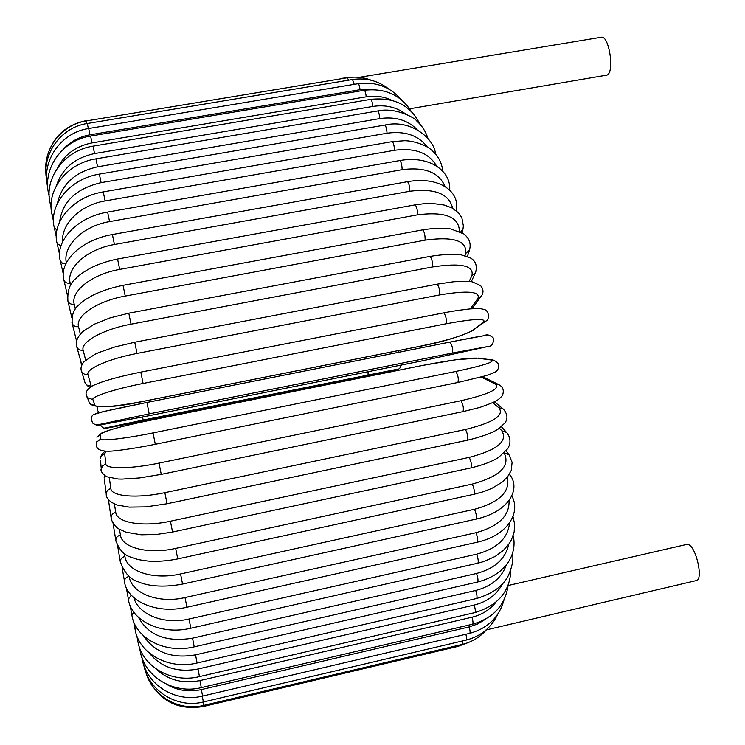 <?xml version="1.0" encoding="UTF-8"?>
<svg xmlns="http://www.w3.org/2000/svg" width="745" height="745" viewBox="0 0 745 745"><rect width="100%" height="100%" fill="white"/><g stroke="black" fill="none" stroke-linecap="round" stroke-linejoin="round"><path stroke-width="1.12" d="M409.61 108.807L606.97 75.096C614.821 72.684 609.103 34.885 601.215 37.25L359.155 77.34M486.355 629.879L696.286 580.579C703.559 579.945 696.221 546.821 688.333 544.586L686.76 544.418L508.099 585.523M155.295 444.262L153.032 432.91L455.791 371.466C484.25 365.385 495.974 361.558 490.974 359.965L477.61 358.149C467.981 357.758 449.645 360.18 422.583 365.432L147.938 420.748C119.545 426.662 103.816 431.159 100.761 434.223L100.78 438.945L96.738 442.018L96.813 447.158M100.78 438.945C100.035 441.45 125.113 438.628 153.032 432.91M455.791 371.466C458.054 375.126 458.771 378.795 457.924 382.464L457.803 382.464M490.974 359.965L493.013 359.975C499.187 362.601 500.454 366.205 496.822 370.805C495.788 372.081 491.84 373.785 484.986 375.918L457.924 382.464L155.305 444.29C140.963 447.186 128.494 449.235 117.878 450.436C107.504 451.889 93.665 452.299 96.738 442.018L96.748 441.748M477.61 358.149L492.324 359.882M478.97 358.066L456.564 359.649L422.499 365.432L147.92 420.748C125.998 425.227 110.698 429.25 102.028 432.817L96.859 437.185L100.761 434.223M149.224 413.866L146.933 402.458L450.017 342.067C452.299 345.382 453.035 349.051 452.234 353.074L149.224 413.866L97.94 424.78L98.955 425.227L147.007 416.12L421.717 360.943L488.366 346.425L452.234 353.074M95.714 413.689C94.41 413.419 118.977 408.018 146.933 402.458L104.216 411.417L93.721 414.462C91.253 415.757 90.881 418.615 92.603 423.039C95.174 424.687 96.608 425.311 96.897 424.892L97.94 424.78M146.942 402.458L450.017 342.067C478.569 336.451 490.62 334.375 486.215 335.837M95.099 424.613L98.955 425.227M488.366 346.425L421.707 360.953L147.007 416.12L97.958 425.33L96.897 424.892M86.048 393.919L87.416 397.718L92.892 399.544L95.025 405.55C99.187 408.046 115.522 406.593 144.018 401.201L418.746 346.518C445.715 340.875 463.483 335.613 472.032 330.743L483.319 322.371C487.118 318.087 474.705 318.562 446.087 323.786L143.105 383.461L140.824 372.155M143.105 383.461C115.149 388.89 91.076 396.703 92.892 399.544M443.657 312.919L443.806 312.844C445.957 315.805 446.721 319.447 446.087 323.786M88.422 400.326L89.745 403.79L95.025 405.55M484.995 321.71L472.032 330.743M473.718 330.072C460.27 336.693 441.915 342.188 418.643 346.565L144.008 401.229C114.348 407.617 96.254 408.465 89.745 403.79L87.416 397.718C84.66 393.835 86.057 390.035 91.598 386.32C100.193 381.803 116.602 377.072 140.824 372.109L443.806 312.844C448.537 311.95 454.469 310.693 470.244 308.886C480.516 308.281 480.143 308.598 484.148 309.473C488.813 310.255 490.238 319.372 485.684 321.207L483.319 322.371M470.235 308.886L477.806 298.689C480.888 291.444 468.111 290.205 439.457 294.964L137.015 353.437L134.752 342.216L114.851 346.974L98.685 352.599L94.82 354.35L83.924 361.744C80.991 365.544 80.274 368.896 81.792 371.792L84.371 374.176L87.947 374.586L91.318 386.478M81.158 369.632L85.209 383.358L87.705 385.659L91.151 386.059M137.015 353.437C109.096 358.699 85.591 369.017 87.947 374.586M134.752 342.216L437.119 284.162C439.131 286.788 439.913 290.382 439.457 294.964M84.604 381.3L85.209 383.358L89.512 387.67M437.119 284.162L453.696 281.74C464.172 281.265 470.421 281.321 472.451 281.908L480.544 285.596C483.579 289.116 483.784 292.711 481.14 296.361L477.806 298.689M469.164 281.461L471.902 275.641C474.23 265.555 461.062 262.668 432.426 266.98L131.036 324.187L128.801 313.179L109.934 317.938L94.084 324.298L83.207 331.283C77.284 336.861 75.161 342.123 76.828 347.077C78.113 349.526 80.218 350.56 83.151 350.197L85.647 360.058M76.437 345.606L81.848 364.91M131.036 324.187C103.21 329.271 80.283 341.992 83.151 350.197M128.801 313.179L430.042 256.392C431.923 258.692 432.715 262.221 432.426 266.98M80.916 362.536L81.764 365.097M430.042 256.392C444.216 254.194 454.785 253.738 461.742 255.013L470.449 257.956C475.664 260.852 477.377 265.723 475.589 272.568L471.902 275.641M464.982 255.74L465.681 253.505C467.208 240.728 453.668 236.286 425.078 240.16L125.234 296.072L123.055 285.335C111.787 287.598 101.674 290.923 92.715 295.309C82.583 301.008 82.583 301.716 78.961 304.826C73.829 308.7 71.585 314.921 72.209 323.479C73.41 325.956 75.524 327.018 78.551 326.664L80.339 334.105M71.939 322.389L76.558 340.996M125.234 296.072C97.548 300.961 75.217 315.954 78.551 326.664M123.055 285.335L422.685 229.86C424.426 231.863 425.227 235.299 425.078 240.16M422.685 229.86C434.018 228.054 443.443 227.756 450.949 228.966L463.828 233.93C469.387 238.428 471.268 243.801 469.471 250.031L465.681 253.505M459.414 231.416C459.078 216.879 445.11 211.357 417.526 214.83L119.684 269.411L117.57 259.027C107.606 261.001 98.526 264.047 90.331 268.163C82.993 272.353 78.197 275.79 75.943 278.453C69.928 283.174 67.246 290.736 67.916 301.148C69.034 303.569 71.129 304.603 74.221 304.239L75.329 309.035M67.721 300.3L71.79 317.454M119.684 269.411C92.194 274.132 70.449 291.193 74.221 304.239M117.57 259.027L415.123 204.866C416.734 206.607 417.535 209.922 417.526 214.83M415.123 204.866L424.194 203.683L432.78 203.497L444.206 205.052L451.908 207.911L458.52 212.809L461.863 217.801L463.381 225.94L463.017 228.883L460.699 232.021M452.662 208.311C449.161 193.793 434.884 188.113 409.852 191.26L114.441 244.509L112.402 234.526C80.143 240.141 58.715 262.38 63.958 280.269C65.001 282.56 67.078 283.528 70.188 283.174L70.645 285.195M63.809 279.599L67.367 295.048M114.441 244.509C87.184 249.054 66.026 267.986 70.188 283.174M112.402 234.526L407.468 181.687C408.949 183.177 409.741 186.371 409.852 191.26M407.468 181.687C440.025 175.932 459.6 192.136 456.368 209.261L456.033 210.537M444.988 186.474C439.122 172.384 424.846 166.787 402.16 169.674L109.571 221.61L107.625 212.083C75.059 217.466 54.646 242.907 60.373 261.02L62.366 263.171L65.886 263.749M60.252 260.48L63.306 274.067M109.571 221.61C83.068 225.931 62.599 245.878 66.333 262.836M107.625 212.083L399.804 160.557C401.164 161.823 401.946 164.859 402.16 169.674M436.551 166.014C428.924 152.855 414.918 147.612 394.533 150.285L105.12 200.936L103.257 191.903C71.744 196.997 51.349 223.388 57.169 243.559L60.988 245.99M57.076 243.131L59.637 254.706M105.12 200.936C80.544 204.894 61.081 223.919 62.617 241.78M103.257 191.903L392.224 141.634C393.462 142.705 394.235 145.582 394.533 150.285M427.332 147.035C418.485 135.376 405.056 130.766 387.055 133.215L101.115 182.637L99.355 174.125C68.745 178.958 48.462 206.095 54.385 228.026L57.011 229.963M54.311 227.681L56.378 237.161M101.115 182.637C76.223 188.513 62.394 201.625 59.619 221.963M99.355 174.125L384.802 125.076C385.938 125.97 386.683 128.68 387.055 133.215M417.135 129.63C407.683 120.057 395.241 116.378 379.81 118.585L97.586 166.824L95.937 158.853C66.147 163.453 46.013 191.13 52.029 214.504L53.761 215.938M51.973 214.225L53.547 221.563M97.586 166.824C75.189 171.871 61.807 184.043 57.44 203.329M95.937 158.853L377.622 110.968C378.656 111.713 379.382 114.246 379.81 118.585M405.541 113.929C396.275 107.047 385.379 104.551 372.854 106.442L94.559 153.572L93.013 146.16C63.977 150.537 44.02 178.567 50.101 203.068L51.144 204.018M50.064 202.854L51.154 208.013M94.559 153.572C74.994 157.726 62.282 168.407 56.415 185.626M93.013 146.16L370.759 99.364C371.69 99.97 372.388 102.326 372.854 106.442M391.702 100.24C383.805 96.515 375.331 95.369 366.261 96.813L92.026 142.9L90.601 136.046C62.245 140.237 42.502 168.435 48.621 193.747L49.133 194.277M48.583 193.579L49.217 196.568M92.026 142.9C76.018 146.048 64.452 154.485 57.328 168.221M90.601 136.046L364.249 90.275C365.087 90.769 365.758 92.948 366.261 96.813M373.822 89.614L360.077 89.679L90.015 134.808L88.692 128.513C60.969 132.545 41.459 160.734 47.568 186.548L47.689 186.716M47.54 186.427L47.717 187.274M90.015 134.808C79.305 136.717 70.347 141.578 63.139 149.391M88.692 128.513L358.159 83.682C358.913 84.073 359.556 86.075 360.077 89.679M88.366 128.568L87.286 123.493C60.708 127.339 41.543 154.29 46.656 179.964M87.286 123.493L352.515 79.529L354.229 84.334M86.96 123.549L86.373 120.923C61.677 124.536 43.098 148.665 45.948 173.25M86.373 120.923L347.356 77.741L348.548 80.19M86.02 120.979L343.026 78.458M97.688 410.756L97.669 406.891M139.967 403.855L139.613 402.086M365.599 358.885L365.218 357.2M390.445 370.963L141.932 421.288L350.839 379.233L397.476 369.203L143.152 420.04L105.315 427.993L141.932 421.288L108.295 427.863L105.129 428.328L103.127 427.853M105.883 428.245L104.551 428.077C103.834 428.72 102.456 427.714 100.417 425.06M105.315 427.993L104.551 428.077M143.152 420.04L142.602 417.004M368.039 374.791L368.086 371.718M397.476 369.203L397.69 369.147C399.143 369.38 400.344 368.011 401.304 365.05M149.186 680.576C161.143 701.911 179.247 710.544 203.497 706.484L203.338 705.496M458.287 645.347L457.998 646.399L203.497 706.484M145.554 671.282C151.812 695.811 178.856 711.782 203.674 705.422L203.059 702.06M462.431 640.97L462.366 644.388L203.674 705.422M143.738 664.847C148.544 690.82 176.947 708.784 203.385 701.986L202.277 696.147M465.876 634.246C466.677 637.562 466.826 639.499 466.314 640.057L203.385 701.986M202.593 696.072L201.355 689.591L469.192 626.908C470.132 630.503 470.328 632.645 469.769 633.334L202.593 696.072C175.271 703.066 146.337 684.59 142.072 658.524L142.099 658.654M166.508 684.236C177.217 690.531 188.839 692.31 201.355 689.591M142.174 658.18L141.82 657.174M469.192 626.908L477.731 623.947L485.34 619.328M201.299 687.626L199.939 680.585L471.985 617.214C473.047 621.041 473.28 623.36 472.684 624.18L201.299 687.626C173.324 694.712 144.185 676.367 140.144 650.851L140.181 651.028M156.115 668.973C168.165 680.148 182.767 684.012 199.939 680.585M140.507 649.994L140.144 650.851L139.492 647.386M471.985 617.214C481.968 614.774 489.968 609.755 495.965 602.165M199.474 676.609L198.002 669.01L474.174 605.061C475.357 609.103 475.636 611.598 475.003 612.558L199.474 676.609C170.773 683.789 141.531 665.713 137.806 641.045L137.844 641.277M149.233 653.011C161.171 667.473 177.431 672.81 198.002 669.01M138.514 639.573L137.806 641.045L136.754 635.448M474.174 605.061C487.332 601.727 496.766 594.678 502.475 583.903M197.118 663.003L195.535 654.855L475.71 590.468C477.024 594.678 477.34 597.35 476.67 598.486L197.118 663.003C167.616 670.277 138.374 652.639 135.05 629.134L135.106 629.423M143.636 635.913C154.83 652.573 172.123 658.887 195.535 654.855M136.261 626.918L135.05 629.134L133.616 621.404M475.71 590.468C491.551 586.315 501.804 577.72 506.479 564.654M194.231 646.856L192.545 638.167L476.539 573.473C477.983 577.831 478.355 580.681 477.647 581.994L194.231 646.856C163.853 654.222 134.724 637.198 131.902 615.146L131.967 615.51M138.57 617.475C148.59 635.494 166.582 642.386 192.545 638.167M133.802 612.073L131.902 615.146L130.114 605.331M476.539 573.473C494.782 568.575 505.51 558.871 508.705 544.353M190.832 628.231L189.034 619.021L476.642 554.178C478.216 558.648 478.625 561.655 477.88 563.183L190.832 628.231C159.486 635.718 130.58 619.458 128.373 599.148L128.457 599.613M133.765 597.602C138.57 614.737 164.273 624.971 189.034 619.021M131.306 595.162L128.373 599.148L126.259 587.33M476.642 554.178C497.139 548.571 508.09 538.169 509.506 522.962M186.93 607.24L185.03 597.555L475.971 532.712C477.675 537.257 478.132 540.404 477.359 542.174L186.93 607.24C154.466 614.867 125.961 599.567 124.49 581.268L124.592 581.836M122.096 567.55L124.49 581.268C124.564 578.865 126.11 577.235 129.127 576.369L129.127 576.369C131.437 593.346 158.34 603.906 185.03 597.555M475.971 532.712C498.684 526.436 509.701 515.708 509.04 500.528M182.562 584.061L180.569 573.948L474.518 509.273C476.344 513.817 476.856 517.105 476.055 519.135L182.562 584.061C159.281 588.541 144.595 584.629 138.775 581.966C130.552 579.824 124.387 573.045 120.29 561.618L120.42 562.335M124.415 553.591L124.918 556.468C126.799 571.48 153.572 580.243 180.569 573.948M124.918 556.468C121.91 557.335 120.373 559.048 120.29 561.618L117.682 546.169M474.518 509.273C499.541 502.335 510.474 491.625 507.317 477.163M509.291 474.444L510.67 475.887C520.252 489.772 508.779 511.796 476.055 519.135M177.757 558.908L175.68 548.404L472.283 484.073C474.22 488.571 474.779 491.979 473.95 494.289L177.757 558.908C167.532 560.976 157.744 561.711 148.413 561.097C137.527 559.812 136.046 558.946 131.195 557.26C124.098 555.295 118.977 549.661 115.82 540.367L115.969 541.289M119.489 529.378L120.439 535.05C121.845 547.873 148.423 554.625 175.68 548.404M120.439 535.05C117.468 535.897 115.922 537.676 115.82 540.367L113.082 523.409M472.283 484.073C499.895 476.428 510.53 466.091 504.197 453.053M504.346 452.904L509.021 454.804L512.104 462.31L511.238 470.458L507.522 476.912L501.851 482.378L491.849 488.366L483.384 491.719L473.95 494.289M172.57 532.042L170.419 521.211L469.257 457.374C471.306 461.76 471.902 465.271 471.063 467.888L172.57 532.042L156.338 534.5L141.159 534.798L126.007 532.228L118.362 528.68C117.57 528.661 111.508 522.645 111.107 517.71L111.294 518.911M114.413 504.011L115.736 512.327C116.63 522.776 142.928 527.33 170.419 521.211M115.736 512.327C112.821 513.156 111.284 514.944 111.107 517.71L108.388 499.56M469.257 457.374C497.204 450.045 508.053 441.18 501.804 430.778L499.485 428.226M501.804 430.778L506.581 432.445C510.623 437.417 511.033 442.791 507.829 448.565L498.647 457.402C492.175 461.5 482.974 464.992 471.063 467.888M167.057 503.75L164.85 492.659L465.476 429.483C467.609 433.692 468.251 437.278 467.404 440.23L167.057 503.75L145.871 506.889L129.192 507.121L117.095 505.026C109.59 501.953 105.967 498.219 106.228 493.805L106.451 495.481M109.319 477.815L110.856 488.552C111.219 496.468 137.164 498.666 164.85 492.659M110.856 488.552C108.062 489.325 106.516 491.076 106.228 493.805L104.374 479.659M465.476 429.483C493.628 422.536 504.738 415.282 498.815 407.72L492.678 402.719M104.794 475.776L104.16 478.057L104.393 475.487M498.815 407.72L503.266 408.996C507.578 414.034 508.099 418.737 504.831 423.104L497.884 429.288C491.355 433.311 481.196 436.952 467.404 440.23M161.237 474.267L159.03 463.101L460.969 400.726C463.176 404.693 463.856 408.335 463.008 411.631L161.274 474.379L139.455 477.955L122.115 479.11L118.157 479.026L106.218 476.632C101.907 473.215 100.258 470.579 101.273 468.735L101.534 471.334M106.088 451.191L104.719 453.779L105.855 463.995C105.66 469.248 131.204 468.968 159.03 463.101M105.855 463.995L102.791 465.672L101.273 468.735L100.528 460.801M460.969 400.726C489.288 394.207 500.696 388.639 495.192 384.02L481.112 377.026M104.719 453.779L101.767 455.391L100.305 458.343L101.562 454.692L104.989 451.153M481.754 376.849L484.501 377.585L497.949 384.224M495.192 384.02L498.871 384.681C502.754 386.729 504.067 389.952 502.81 394.338C502.717 395.474 501.068 397.327 497.837 399.879C495.816 401.434 489.819 403.948 479.854 407.422L463.008 411.631M488.655 346.351C491.905 346.304 493.535 343.585 493.535 338.193C489.921 334.933 486.895 334.077 484.427 335.632L450.017 342.067M480.525 297.19L471.883 308.756M475.18 273.424L471.25 281.703M469.229 250.804L467.404 256.522M462.878 229.544L462.17 232.822M456.285 209.811L456.163 210.649M449.682 190.105C451.228 171.508 430.256 155.137 399.804 160.557M442.744 171.173C441.915 162.447 437.846 155.137 430.563 149.251C427.434 146.337 415.188 140.731 404.544 140.731L392.224 141.634M435.462 153.88C434.698 139.566 411.668 118.716 384.802 125.076M427.863 138.207C425.749 131.53 422.043 125.775 416.716 120.96C414.853 117.673 395.083 106.982 377.622 110.968M419.854 124.08C410.588 105.222 394.217 96.98 370.759 99.364M411.203 111.331C400.698 94.922 385.053 87.901 364.249 90.275M401.313 99.737C390.175 86.765 375.787 81.41 358.159 83.682M388.927 89.13C378.283 80.758 366.149 77.564 352.515 79.529M371.671 80.385C363.821 77.294 355.719 76.418 347.356 77.741M342.691 78.225L347.747 77.676M85.936 120.69C66.109 124.853 53.268 136.549 47.429 155.78M99.392 412.562C97.26 410.746 96.673 408.875 97.632 406.956L97.642 406.891M398.333 352.366L398.547 350.569M390.659 370.917L397.69 369.147M468.633 642.423L457.998 646.399M487.007 629.125C480.478 636.854 472.265 641.939 462.366 644.388M497.651 614.346C491.328 627.663 480.888 636.23 466.314 640.057M504.02 599.865C499.271 617.13 487.854 628.286 469.769 633.334M508.127 585.235C505.371 605.061 493.553 618.043 472.684 624.18M510.837 569.878C510.176 591.195 498.237 605.424 475.003 612.558M512.486 553.405C513.659 559.253 512.262 566.694 508.295 575.736C502.95 586.175 492.408 593.756 476.67 598.486M513.184 535.608C514.832 542.826 514.143 549.95 511.107 556.99C508.546 561.637 508.854 562.698 500.696 570.717C494.307 575.932 486.625 579.694 477.647 581.994M512.96 516.434L514.618 524.098L514.162 531.893L511.545 539.613L509.394 543.347L503.406 550.359L495.304 556.375L484.185 561.423L477.88 563.183M511.768 495.9C520.997 511.955 508.369 535.227 477.359 542.174M510.362 475.394L509.524 474.053M508.602 454.236L506.162 450.921M506.013 431.821L501.394 426.755M502.503 408.372L494.457 401.853M482.415 376.663L483.682 377.175"/></g></svg>
